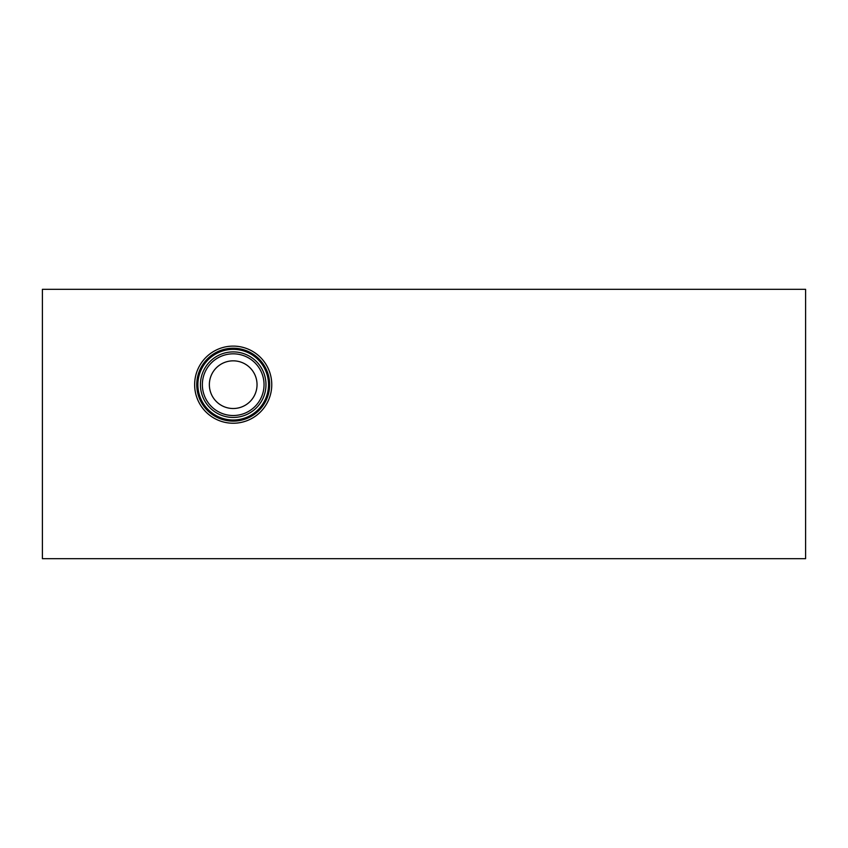 <?xml version="1.0" encoding="UTF-8"?>
<svg xmlns="http://www.w3.org/2000/svg" width="848" height="848" viewBox="0 0 848 848"><rect width="100%" height="100%" fill="white"/><g stroke="black" fill="none" stroke-linecap="round" stroke-linejoin="round"><path stroke-width="1.27" d="M805.6 289.316L805.6 558.684L42.4 558.684L42.4 289.316L805.6 289.316M194.637 384.674A38.563 38.563 0 0 1 233.2 346.111A38.563 38.563 0 0 1 271.763 384.674A38.563 38.563 0 0 1 233.2 423.237A38.563 38.563 0 0 1 194.637 384.674M269.653 384.674A36.453 36.453 0 0 1 233.2 421.127A36.453 36.453 0 0 1 196.747 384.674A36.453 36.453 0 0 1 233.2 348.221A36.453 36.453 0 0 1 269.653 384.674M268.53 384.674A35.33 35.33 0 0 1 233.2 420.004A35.33 35.33 0 0 1 197.87 384.674A35.33 35.33 0 0 1 233.2 349.344A35.33 35.33 0 0 1 268.53 384.674M265.975 384.674A32.775 32.775 0 0 1 233.2 417.449A32.775 32.775 0 0 1 200.425 384.674A32.775 32.775 0 0 1 233.2 351.899A32.775 32.775 0 0 1 265.975 384.674M264.046 384.674A30.846 30.846 0 0 1 233.2 415.52A30.846 30.846 0 0 1 202.354 384.674A30.846 30.846 0 0 1 233.2 353.828A30.846 30.846 0 0 1 264.046 384.674M257.039 384.674A23.839 23.839 0 0 1 233.2 408.513A23.839 23.839 0 0 1 209.361 384.674A23.839 23.839 0 0 1 233.2 360.835A23.839 23.839 0 0 1 257.039 384.674"/></g></svg>
